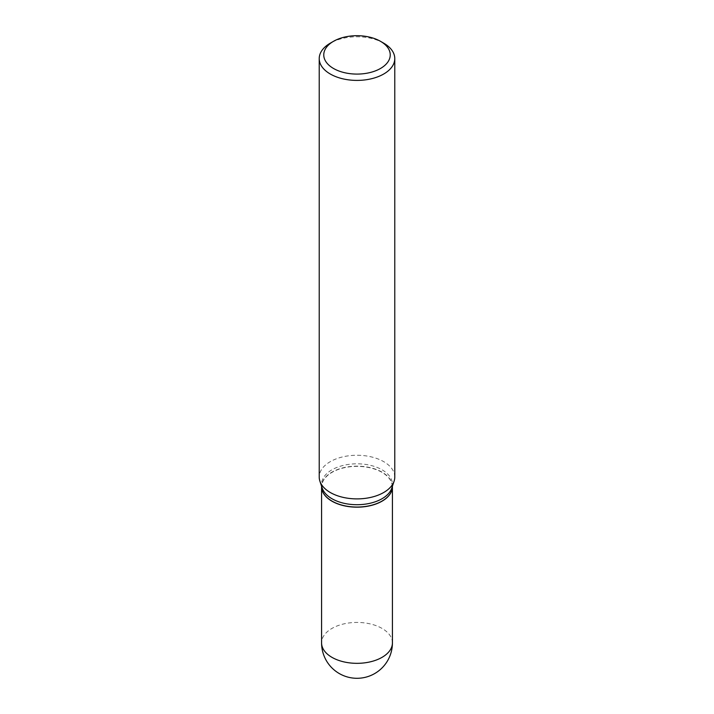 <?xml version="1.0" encoding="UTF-8"?>
<svg xmlns="http://www.w3.org/2000/svg" width="714" height="714" viewBox="0 0 714 714"><rect width="100%" height="100%" fill="white"/><g stroke="black" fill="none" stroke-linecap="round" stroke-linejoin="round"><path stroke-width="0.54" stroke-dasharray="3.57 2.68" d="M392.423 486.662A35.423 20.447 0 0 0 382.044 472.266A35.423 20.447 0 0 0 343.496 467.822A35.423 20.447 0 0 0 321.577 486.662M392.423 486.609A35.423 20.447 0 0 0 370.557 467.715A35.423 20.447 0 0 0 331.956 472.141A35.423 20.447 0 0 0 321.577 486.609M391.781 488.135A35.423 20.447 0 0 0 392.423 484.262A35.423 20.447 0 0 0 370.557 465.367A35.423 20.447 0 0 0 331.956 469.803A35.423 20.447 0 0 0 321.577 484.262A35.423 20.447 0 0 0 322.219 488.135M381.936 501.13A35.272 20.367 0 0 0 381.936 472.329A35.272 20.367 0 0 0 332.064 472.329A35.272 20.367 0 0 0 332.01 501.094M394.78 477.077A37.78 21.813 0 0 0 371.458 456.924A37.78 21.813 0 0 0 330.287 461.655A37.78 21.813 0 0 0 319.22 477.077M383.713 43.17A37.78 21.813 0 0 0 330.287 43.17M392.423 642.877A35.423 20.447 0 0 0 382.044 628.418A35.423 20.447 0 0 0 331.956 628.418A35.423 20.447 0 0 0 321.577 642.877M321.577 486.216L321.577 484.262M392.423 486.216L392.423 484.262"/><path stroke-width="1.07" d="M321.577 486.662A35.423 20.447 0 0 0 321.577 486.725A35.423 20.447 0 0 0 331.956 501.192A35.423 20.447 0 0 0 370.557 505.619A35.423 20.447 0 0 0 392.423 486.725A35.423 20.447 0 0 0 392.423 486.662M321.577 486.216L321.577 486.609A35.423 20.447 0 0 0 331.956 501.067A35.423 20.447 0 0 0 382.044 501.067L382.044 501.067A35.423 20.447 0 0 0 392.423 486.609L392.423 486.216M330.287 43.17L333.492 41.323L330.287 43.17A37.78 21.813 0 0 0 319.22 58.593L319.22 477.077A37.78 21.813 0 0 0 319.908 481.209L322.219 488.135A35.423 20.447 0 0 0 346.62 503.816A35.423 20.447 0 0 0 382.044 498.72A35.423 20.447 0 0 0 391.781 488.135L394.092 481.209A37.78 21.813 0 0 0 394.78 477.077L394.78 58.593A37.78 21.813 0 0 0 383.713 43.17L380.508 41.323A33.246 19.198 0 0 0 333.492 41.323L333.492 41.323A33.246 19.198 0 0 0 333.492 68.464A33.246 19.198 0 0 0 380.508 68.464A33.246 19.198 0 0 0 380.508 41.323M332.01 501.094A35.272 20.367 0 0 0 332.064 501.13A35.272 20.367 0 0 0 381.936 501.13L381.936 501.13M319.22 58.593A37.78 21.813 0 0 0 342.541 78.745A37.78 21.813 0 0 0 383.713 74.015A37.78 21.813 0 0 0 394.78 58.593M319.908 481.209A37.78 21.813 0 0 0 345.933 497.935A37.78 21.813 0 0 0 383.713 492.499A37.78 21.813 0 0 0 394.092 481.209M392.423 642.877A35.423 35.423 0 0 1 374.707 673.552A35.423 35.423 0 0 1 321.577 642.877A35.423 20.447 0 0 0 331.956 657.344A35.423 20.447 0 0 0 382.044 657.344A35.423 20.447 0 0 0 392.423 642.877L392.423 486.725M321.577 642.877L321.577 486.725"/></g></svg>
